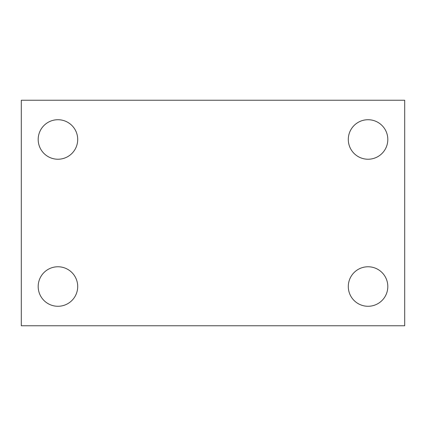 <?xml version="1.0" encoding="UTF-8"?>
<svg xmlns="http://www.w3.org/2000/svg" width="426" height="426" viewBox="0 0 426 426"><rect width="100%" height="100%" fill="white"/><g stroke="black" fill="none" stroke-linecap="round" stroke-linejoin="round"><path stroke-width="0.64" d="M21.3 100.238L404.7 100.238L404.7 325.762L21.3 325.762L21.3 100.238M57.947 266.767A19.756 19.756 0 0 1 77.702 286.522A19.756 19.756 0 0 1 57.947 306.278A19.756 19.756 0 0 1 38.191 286.522A19.756 19.756 0 0 1 57.947 266.767M368.053 266.767A19.756 19.756 0 0 1 387.809 286.522A19.756 19.756 0 0 1 368.053 306.278A19.756 19.756 0 0 1 348.298 286.522A19.756 19.756 0 0 1 368.053 266.767M368.053 119.722A19.756 19.756 0 0 1 387.809 139.478A19.756 19.756 0 0 1 368.053 159.233A19.756 19.756 0 0 1 348.298 139.478A19.756 19.756 0 0 1 368.053 119.722M57.947 119.722A19.756 19.756 0 0 1 77.702 139.478A19.756 19.756 0 0 1 57.947 159.233A19.756 19.756 0 0 1 38.191 139.478A19.756 19.756 0 0 1 57.947 119.722"/></g></svg>
